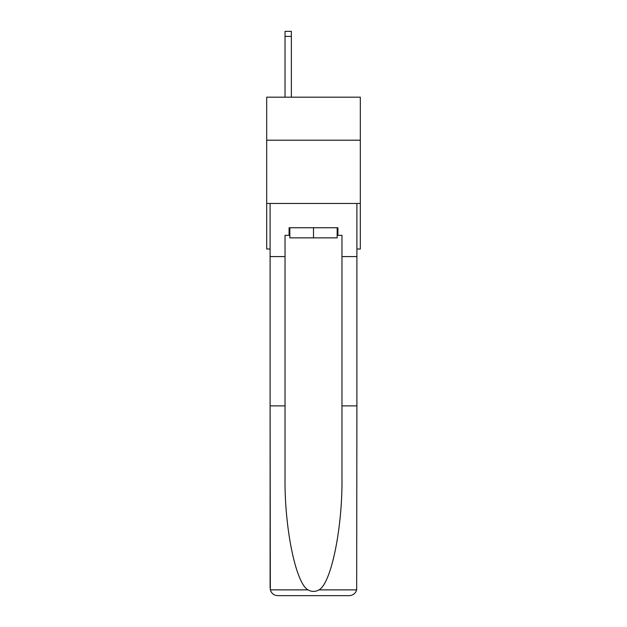 <?xml version="1.0" encoding="UTF-8"?>
<svg xmlns="http://www.w3.org/2000/svg" width="627" height="627" viewBox="0 0 627 627"><rect width="100%" height="100%" fill="white"/><g stroke="black" fill="none" stroke-linecap="round" stroke-linejoin="round"><path stroke-width="0.94" d="M360.313 140.205L360.313 97.185L266.687 97.185L266.687 140.205L360.313 140.205L360.313 249.005L356.896 249.005M360.313 203.462L266.687 203.462L266.687 140.205M266.687 203.462L266.687 249.005L270.104 249.005M337.161 227.75L337.161 237.868L289.839 237.868L289.839 227.75M313.5 227.75L313.5 237.868M289.086 235.337L285.034 235.337L285.034 405.881L270.104 405.881L270.323 589.874C271.475 593.471 273.936 595.391 277.698 595.65L349.302 595.65C353.064 595.391 355.525 593.471 356.677 589.874L356.896 405.881L341.966 405.881L341.966 235.337L337.914 235.337L337.914 227.75L289.086 227.75L289.086 235.337L289.839 235.337M330.076 595.65L349.302 595.65L330.076 595.65M285.034 405.881L285.034 476.661C284.25 526.939 295.67 583.267 307.99 589.874C311.658 591.919 315.334 591.919 319.01 589.874C331.33 583.267 342.75 526.939 341.966 476.661L341.966 405.881M270.104 588.055L270.104 203.462L356.896 203.462L356.896 256.592L341.966 256.592M285.034 256.592L270.104 256.592M356.896 405.881L356.896 256.592M337.161 235.337L337.914 235.337M291.359 97.185L291.359 36.413L285.034 36.413L285.034 31.35L291.359 31.35L291.359 36.413M285.034 97.185L285.034 36.413M270.323 589.874L307.99 589.874M319.01 589.874L356.677 589.874"/></g></svg>

